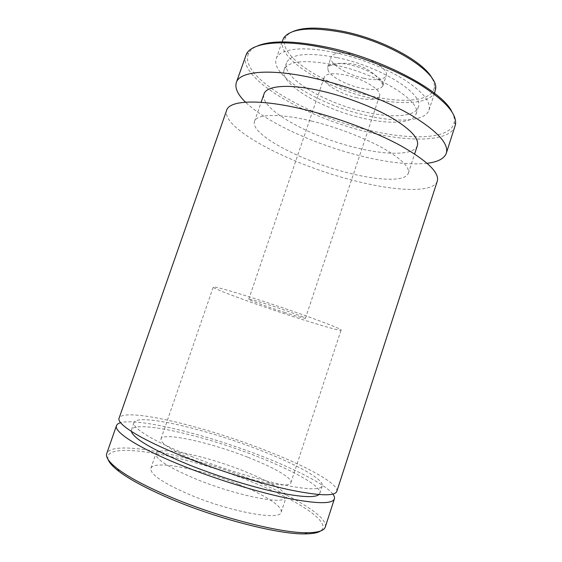 <?xml version="1.0" encoding="UTF-8"?>
<svg xmlns="http://www.w3.org/2000/svg" width="562" height="562" viewBox="0 0 562 562"><rect width="100%" height="100%" fill="white"/><g stroke="black" fill="none" stroke-linecap="round" stroke-linejoin="round"><path stroke-width="0.42" stroke-dasharray="2.81 2.11" d="M432.255 78.666C433.843 81.659 434.538 84.398 434.342 86.885C433.386 100.858 404.408 103.773 371.882 96.2C324.829 86.19 274.6 54.212 285.988 36.959C287.337 34.865 289.549 33.095 292.619 31.669M282.665 40.057C276.118 58.244 325.644 88.452 371.651 98.371C402.94 105.642 431.194 103.661 435.114 91.36M451.883 111.754C453.97 115.674 454.756 119.186 454.244 122.284C451.405 139.299 411.398 140.648 368.272 130.054C306.29 115.863 237.326 75.701 248.734 53.123C250.195 50.341 252.942 48.023 256.982 46.161M245.749 55.61C238.091 78.919 306.585 117.908 368.054 132.105C410.429 142.523 449.958 141.807 455.122 126.071M108.15 459.583C101.638 439.21 187.16 455.515 251.144 481.634C297.094 499.73 333.09 522.709 320.473 531.041M325.272 527.044C328.447 516.899 294.228 496.478 252.205 479.892C191.747 455.438 112.512 438.831 106.745 453.506M328.229 70.826L327.653 67.131L327.997 66.421C330.702 63.014 337.853 62.445 349.452 64.707C364.506 67.826 380.636 76.741 382.701 82.839L382.912 85.726C380.572 89.857 373.105 90.623 360.516 88.037C346.536 84.995 331.418 77.043 328.229 70.826M363.797 78.266C346.473 74.669 328.503 63.295 331.081 57.036C333.161 52.87 340.46 51.95 352.971 54.282C371.018 57.872 389.073 69.709 386.284 75.617C383.881 79.909 376.385 80.788 363.797 78.266M334.657 52.561C359.16 57.774 386.263 68.395 404.563 79.832C423.06 91.957 431.194 102.052 428.982 110.117C425.329 121.596 397.25 122.867 365.974 115.379C319.996 105.094 270.097 75.673 276.216 58.701C279.019 48.957 302.44 45.606 334.657 52.561M334.706 64.967C378.781 74.036 422.589 101.855 416.028 114.03C413.035 123.556 389.15 124.567 362.083 118.048C322.089 109.042 278.907 83.724 284.161 69.653C288.313 60.886 305.159 59.326 334.706 64.967M337.193 57.647C381.275 66.569 424.942 94.69 418.269 107.216C415.192 116.994 391.25 118.224 364.183 111.782C324.176 102.888 281.112 77.317 286.501 62.867C290.73 53.854 307.632 52.118 337.193 57.647M427.134 163.289C409.536 165.066 387.211 162.566 360.165 155.793C315.254 144.596 266.262 122.383 245.538 102.172M311.397 121.027C335.858 126.956 363.284 137.325 382.111 147.666C401.177 158.554 409.916 167.069 408.335 173.201C405.588 181.905 378.121 180.767 346.88 172.555C301.014 161.041 249.837 134.276 254.516 121.441C256.511 114.016 279.23 113.152 311.397 121.027M417.376 145.579C414.229 155.498 386.494 155.421 355.24 147.525C309.325 136.552 258.703 108.621 264.021 93.966M336.807 491.427C339.216 483.664 304.506 465.181 262.44 449.157C201.884 425.631 123.619 406.993 119.095 418.156M437.292 181.126C433.232 193.433 394.405 191.326 352.072 180.086C290.73 164.518 220.782 128.529 226.662 110.243M319.005 494.56L319.827 493.345C322.11 486.376 292.774 470.183 256.216 456.126C203.254 435.318 135.175 419.681 131.452 429.951L131.375 431.419M191.34 456.4C220.114 467.851 254.881 478.698 280.445 484.289C306.508 489.685 320.438 490.226 322.251 485.912C324.393 479.365 294.966 463.524 258.401 449.565C205.418 428.932 137.528 412.922 134.023 422.561C131.515 427.647 153.623 441.451 191.34 456.4M332.866 494.117C325.531 484.5 295.472 469.165 260.29 455.613C206.458 434.644 138.912 417.699 120.605 422.68M162.278 450.907C158.61 451.188 156.496 452.087 155.927 453.583C155.21 458.964 168.481 467.422 195.731 478.972C230.694 493.415 274.523 503.271 283.417 499.428L286.051 497.377C287.877 492.221 268.566 480.763 243.128 470.773C213.412 458.936 176.735 449.677 162.278 450.907M238.576 484.381C201.252 469.101 153.447 459.576 150.848 468.343C149.942 474.272 163.099 483.137 190.321 494.932C231.165 512.2 280.845 520.897 281.169 512.207C283.192 506.474 264.007 494.518 238.576 484.381M294.537 317.024C256.897 304.871 212.281 288.601 213.23 287.084C214.6 286.36 229.092 290.392 256.693 299.181C297.93 312.395 343.782 329.346 341.071 330.112C340.832 331.25 320.087 325.321 294.537 317.024M247.666 457.201C210.286 442.442 163.008 431.806 160.992 438.873C160.465 443.699 173.841 451.764 201.126 463.06C242.039 479.66 291.088 489.727 290.912 482.596C292.556 478.002 273.118 467.036 247.666 457.201M357.228 97.83C339.919 94.079 321.794 83.043 324.211 77.247C326.185 73.397 333.421 72.702 345.925 75.16C363.951 78.926 382.181 90.405 379.533 95.863C377.25 99.825 369.81 100.479 357.228 97.83M285.166 312.605C268.018 307.077 248.116 299.792 248.762 299.223C249.535 298.942 256.089 300.768 268.425 304.716C286.283 310.449 306.423 317.867 305.433 318.289C304.365 318.499 297.607 316.603 285.166 312.605M434.342 86.885L435.571 89.077M454.244 122.284L455.501 124.518M327.653 67.131L331.081 57.036M428.982 110.117L434.503 93.222M416.028 114.03L418.269 107.216M408.335 173.201L414.623 153.974M319.827 493.345L322.251 485.912M150.848 468.343L155.927 453.583M383.073 84.953C379.54 79.144 374.924 74.353 369.227 70.594C356.125 62.537 342.377 61.146 327.997 66.421M281.169 512.207L286.051 497.377M131.452 429.951L134.023 422.561M254.516 121.441L261.126 102.319M284.161 69.653L286.501 62.867M276.216 58.701L282.026 41.911M382.912 85.726L386.284 75.617M248.734 53.123L246.381 54.142M285.988 36.959L283.677 37.963M160.992 438.873L213.23 287.084M248.762 299.223L324.211 77.247M305.433 318.289L379.533 95.863M290.912 482.596L341.071 330.112"/><path stroke-width="0.84" d="M292.619 31.669C303.108 27.067 319.764 26.941 342.595 31.289C381.963 38.911 424.542 62.122 432.255 78.666M434.503 93.222L435.571 89.077C439.393 72.898 390.281 41.553 341.563 32.231C309.964 26.583 290.666 28.493 283.677 37.963L282.026 41.911M256.982 46.161C270.406 40.288 293.202 40.527 325.377 46.878C381.359 58.139 442.434 90.777 451.883 111.754M446.319 153.236L455.501 124.518C456.99 113.749 444.978 100.324 419.477 84.251C394.18 69.042 357.263 54.872 324.253 47.896C282.012 38.848 251.664 42.614 246.381 54.142L236.328 82.565C239.44 71.297 269.837 68.157 313.926 78.181C347.808 85.782 385.968 100.401 411.623 115.4C437.433 131.206 449.003 143.816 446.319 153.236C444.268 158.632 437.868 161.982 427.134 163.289M320.473 531.041C317.628 532.909 312.395 533.865 304.78 533.9C278.794 534.448 218.154 519.077 171.206 499.112C147.504 489.038 130.075 479.786 118.926 471.349C112.878 466.72 109.288 462.8 108.15 459.583M120.605 422.68C118.35 423.305 116.98 424.275 116.503 425.575L106.745 453.506C105.417 457.131 109.112 462.301 117.816 469.024C129.148 477.552 146.886 486.938 171.045 497.18C218.913 517.497 280.74 533.219 307.07 532.713C318.071 532.621 324.133 530.739 325.272 527.044L334.383 498.901C334.79 497.574 334.285 495.979 332.866 494.117M261.126 102.319L264.021 93.966C266.367 85.522 289.395 83.562 321.583 91.037C346.066 96.65 373.351 107.131 391.946 117.957C410.759 129.386 419.238 138.596 417.376 145.579L414.623 153.974M184.722 457.075C218.154 470.429 258.822 483.13 288.524 489.6C318.731 495.825 334.826 496.436 336.807 491.427L437.292 181.126C439.603 172.857 427.675 161.196 401.507 146.141C375.528 131.817 337.165 117.353 303.318 109.295C259.258 98.694 229.289 100.324 226.662 110.243L119.095 418.156C116.194 423.945 141.132 439.73 184.722 457.075M131.375 431.419C133.51 438.627 152.562 449.698 188.53 464.648C215.815 475.614 248.608 485.947 273.792 491.574C299.56 497.075 314.629 498.065 319.005 494.56M116.503 425.575C113.461 431.757 138.28 447.977 181.856 465.491C215.274 478.979 255.991 491.631 285.791 497.911C316.104 503.91 332.297 504.24 334.383 498.901M245.538 102.172C237.775 94.641 234.705 88.108 236.328 82.565M304.78 533.9L307.07 532.713M118.926 471.349L117.816 469.024"/></g></svg>
